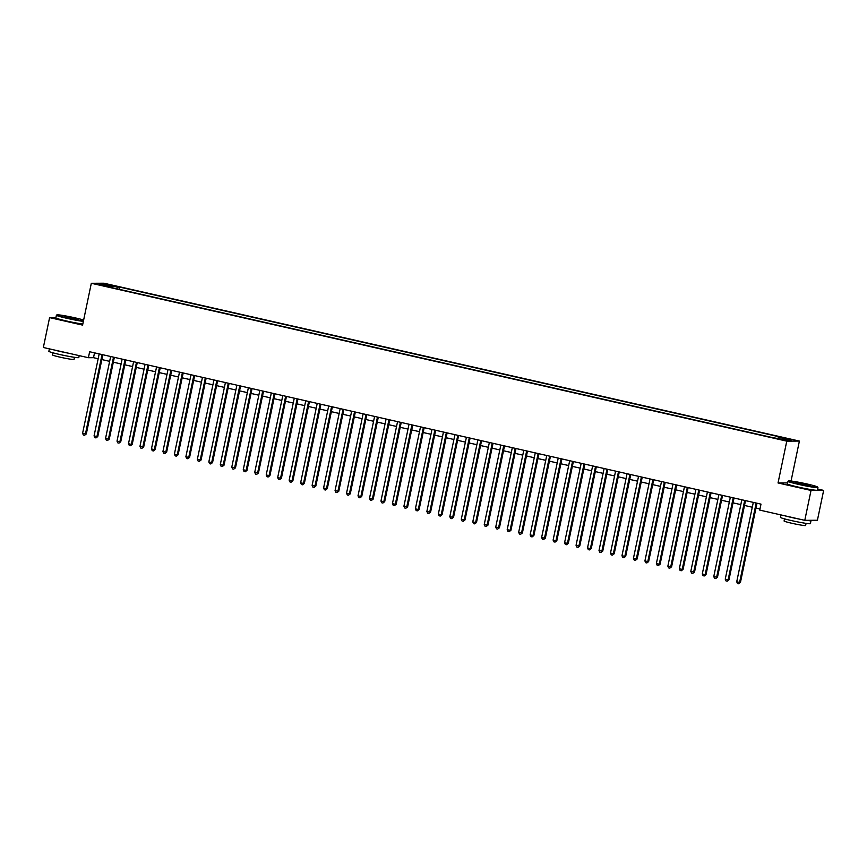 <?xml version="1.0" encoding="UTF-8"?>
<svg xmlns="http://www.w3.org/2000/svg" width="867" height="867" viewBox="0 0 867 867"><rect width="100%" height="100%" fill="white"/><g stroke="black" fill="none" stroke-linecap="round" stroke-linejoin="round"><path stroke-width="1.3" d="M101.352 285.362L106.283 286.164L101.352 285.362M799.396 441.075L103.942 283.216L91.317 283.281L786.77 441.14L799.396 441.075L791.051 481.022M787.659 482.908L778.035 482.962L811.024 490.451L823.65 490.386L817.624 489.021M823.65 490.386L817.408 520.254L804.782 520.33L811.024 490.451M804.782 520.33L759.741 510.099L760.988 504.128L89.637 351.742L88.391 357.713L93.517 357.692L98.166 358.743M781.85 439.331L774.556 437.987L781.763 439.764M112.298 287.736L770.882 437.228L785.903 440.078L791.083 440.046L778.458 437.185L780.853 437.174L119.83 287.129L117.446 287.14L116.655 288.733M112.255 287.172L99.629 284.311L104.82 284.278L117.446 287.14M55.911 317.582L49.592 317.615L43.35 347.494L88.391 357.713M49.592 317.615L82.582 325.103L91.317 283.281M778.035 482.962L786.77 441.14M101.84 359.577L109.643 361.344M113.317 362.189L121.109 363.956M124.794 364.79L132.586 366.557M136.271 367.391L144.063 369.169M147.748 370.003L155.54 371.77M159.225 372.604L167.017 374.371M170.701 375.205L178.494 376.982M182.178 377.817L189.971 379.583M193.655 380.418L201.447 382.184M205.132 383.019L212.924 384.796M216.609 385.631L224.401 387.397M228.086 388.232L235.878 389.998M239.552 390.844L247.355 392.61M251.029 393.445L258.832 395.211M262.506 396.046L270.298 397.812M273.983 398.657L281.775 400.424M285.46 401.258L293.252 403.025M296.937 403.859L304.729 405.637M308.414 406.471L316.206 408.238M319.89 409.072L327.683 410.839M331.367 411.673L339.16 413.451M342.844 414.285L350.636 416.052M354.321 416.886L362.113 418.653M365.798 419.487L373.59 421.264M377.264 422.099L385.067 423.865M388.741 424.7L396.544 426.466M400.218 427.312L408.01 429.078M411.695 429.913L419.487 431.679M423.172 432.514L430.964 434.291M434.649 435.126L442.441 436.892M446.126 437.727L453.918 439.493M457.603 440.328L465.395 442.105M469.08 442.939L476.872 444.706M480.556 445.54L488.349 447.307M492.033 448.141L499.825 449.919M503.51 450.753L511.302 452.52M514.987 453.354L522.779 455.121M526.453 455.966L534.256 457.733M537.93 458.567L545.722 460.334M549.407 461.168L557.199 462.935M560.884 463.78L568.676 465.546M572.361 466.381L580.153 468.147M583.838 468.982L591.63 470.759M595.315 471.594L603.107 473.36M606.792 474.195L614.584 475.961M618.269 476.796L626.061 478.573M629.745 479.408L637.538 481.174M641.222 482.009L649.015 483.775M652.699 484.61L660.491 486.387M664.165 487.221L671.968 488.988M675.642 489.822L683.445 491.589M687.119 492.434L694.911 494.201M698.596 495.035L706.388 496.802M710.073 497.636L717.865 499.403M721.55 500.248L729.342 502.015M733.027 502.849L740.819 504.616M744.504 505.45L752.296 507.228M755.981 508.062L759.98 508.962M94.525 352.847L93.517 357.692M777.927 438.268L778.458 437.185M119.364 289.34L119.83 287.129M104.82 284.278L105.319 285.601M756.176 503.033L739.594 582.429L736.722 581.779L753.304 502.383M756.989 503.218L740.44 582.418L738.662 583.784L737.514 583.524L736.722 581.779M740.44 582.418L738.662 583.784M798.875 484.068A14.923 0.91 11.8 0 0 817.635 487.037A14.923 0.91 11.8 0 0 807.21 484.024A14.923 0.91 11.8 0 0 788.471 480.947A14.923 0.91 11.8 0 0 798.875 484.068M817.635 487.037L817.917 487.471A15.292 0.932 -168.2 0 1 817.928 487.525A15.292 0.932 -168.2 0 1 798.702 484.425A15.292 0.932 -168.2 0 1 788.005 481.272A15.292 0.932 -168.2 0 1 788.038 481.228L788.471 480.947M800.967 484.057L795.743 482.551L798.54 482.746L810.331 485.596L800.967 484.057M809.475 485.607L796.524 482.897M810.569 520.298A15.292 0.932 -168.2 0 1 811.013 520.634L810.396 523.614A15.292 0.932 -168.2 0 1 791.159 520.514A15.292 0.932 -168.2 0 1 780.463 517.361L780.972 514.922M811.013 520.634A15.292 0.932 -168.2 0 1 806.234 520.319M800.013 519.246A15.292 0.932 -168.2 0 1 791.788 517.523A15.292 0.932 -168.2 0 1 784.852 515.8M806.072 523.375L805.627 525.489A11.011 0.672 -168.2 0 1 791.788 523.256A11.011 0.672 -168.2 0 1 784.082 520.991L784.527 518.867M817.928 487.525L817.386 490.158A15.292 0.932 -168.2 0 1 798.149 487.059A15.292 0.932 -168.2 0 1 787.453 483.905L788.005 481.272M83.644 320.01A14.923 0.91 11.8 0 0 75.613 317.961A14.923 0.91 11.8 0 0 56.875 314.884A14.923 0.91 11.8 0 0 67.279 318.005A14.923 0.91 11.8 0 0 83.438 321.007M83.362 321.408A15.292 0.932 -168.2 0 1 67.106 318.362A15.292 0.932 -168.2 0 1 56.409 315.22A15.292 0.932 -168.2 0 1 56.442 315.165L56.875 314.884M69.36 317.994L64.147 316.488L66.943 316.683L78.734 319.533L69.36 317.994M77.878 319.544L64.927 316.834M79.2 355.633L78.799 357.551A15.292 0.932 -168.2 0 1 59.563 354.451A15.292 0.932 -168.2 0 1 48.866 351.298L49.376 348.859M68.417 353.183A15.292 0.932 -168.2 0 1 60.191 351.46A15.292 0.932 -168.2 0 1 53.255 349.737M74.475 357.312L74.031 359.426A11.011 0.672 -168.2 0 1 60.191 357.193A11.011 0.672 -168.2 0 1 52.486 354.928L52.93 352.815M82.809 324.03A15.292 0.932 -168.2 0 1 66.553 320.996A15.292 0.932 -168.2 0 1 55.856 317.842L56.409 315.22M744.699 500.432L728.117 579.817L725.245 579.167L741.827 499.782M745.512 500.617L728.963 579.817L727.185 581.183L726.037 580.923L725.245 579.167M728.963 579.817L727.185 581.183M733.222 497.821L716.641 577.216L713.769 576.566L730.35 497.17M734.035 498.005L717.486 577.216L715.708 578.571L714.56 578.311L713.769 576.566M717.486 577.216L715.708 578.571M721.745 495.22L705.164 574.615L702.292 573.965L718.884 494.569M722.558 495.404L706.02 574.604L704.232 575.97L703.083 575.71L702.292 573.965M706.02 574.604L704.232 575.97M710.268 492.619L693.687 572.003L690.815 571.353L707.407 491.968M711.081 492.803L694.543 572.003L692.755 573.369L691.606 573.109L690.815 571.353M694.543 572.003L692.755 573.369M698.791 490.007L682.21 569.402L679.338 568.752L695.93 489.356M699.604 490.191L683.066 569.402L681.278 570.757L680.129 570.497L679.338 568.752M683.066 569.402L681.278 570.757M687.325 487.406L670.733 566.801L667.861 566.151L684.453 486.755M688.138 487.59L671.589 566.79L669.801 568.156L668.652 567.896L667.861 566.151M671.589 566.79L669.801 568.156M675.848 484.805L659.256 564.189L656.384 563.539L672.976 484.154M676.661 484.989L660.112 564.189L658.324 565.555L657.186 565.284L656.384 563.539M660.112 564.189L658.324 565.555M664.371 482.193L647.779 561.588L644.918 560.938L661.499 481.543M665.184 482.377L648.635 561.588L646.858 562.943L645.709 562.683L644.918 560.938M648.635 561.588L646.858 562.943M652.894 479.592L636.302 558.987L633.441 558.337L650.022 478.942M653.707 479.776L637.158 558.977L635.381 560.342L634.232 560.082L633.441 558.337M637.158 558.977L635.381 560.342M641.417 476.991L624.825 556.376L621.964 555.725L638.546 476.33M642.23 477.175L625.681 556.376L623.904 557.73L622.755 557.47L621.964 555.725M625.681 556.376L623.904 557.73M629.941 474.379L613.348 553.775L610.487 553.124L627.069 473.729M630.753 474.563L614.204 553.764L612.427 555.129L611.278 554.869L610.487 553.124M614.204 553.764L612.427 555.129M618.464 471.778L601.882 551.174L599.01 550.512L615.592 471.128M619.276 471.962L602.728 551.163L600.95 552.528L599.801 552.268L599.01 550.512M602.728 551.163L600.95 552.528M606.987 469.177L590.405 548.562L587.533 547.911L604.115 468.516M607.8 469.361L591.251 548.562L589.473 549.916L588.325 549.656L587.533 547.911M591.251 548.562L589.473 549.916M595.51 466.565L578.928 545.961L576.056 545.31L592.638 465.915M596.323 466.749L579.774 545.95L577.996 547.315L576.848 547.055L576.056 545.31M579.774 545.95L577.996 547.315M584.033 463.964L567.452 543.349L564.58 542.699L581.172 463.314M584.846 464.148L568.308 543.349L566.519 544.714L565.371 544.454L564.58 542.699M568.308 543.349L566.519 544.714M572.556 461.352L555.975 540.748L553.103 540.098L569.695 460.702M573.369 461.537L556.831 540.748L555.043 542.103L553.894 541.842L553.103 540.098M556.831 540.748L555.043 542.103M561.079 458.751L544.498 538.147L541.626 537.497L558.218 458.101M561.892 458.936L545.354 538.136L543.566 539.502L542.417 539.241L541.626 537.497M545.354 538.136L543.566 539.502M549.602 456.15L533.021 535.535L530.149 534.885L546.741 455.5M550.426 456.335L533.877 535.535L532.089 536.901L530.94 536.64L530.149 534.885M533.877 535.535L532.089 536.901M538.136 453.539L521.544 532.934L518.672 532.284L535.264 452.888M538.949 453.723L522.4 532.934L520.612 534.289L519.474 534.029L518.672 532.284M522.4 532.934L520.612 534.289M526.659 450.938L510.067 530.333L507.195 529.683L523.787 450.287M527.472 451.122L510.923 530.322L509.135 531.688L507.997 531.428L507.195 529.683M510.923 530.322L509.135 531.688M515.182 448.337L498.59 527.721L495.729 527.071L512.31 447.686M515.995 448.521L499.446 527.721L497.669 529.087L496.52 528.816L495.729 527.071M499.446 527.721L497.669 529.087M503.705 445.725L487.113 525.12L484.252 524.47L500.833 445.074M504.518 445.909L487.969 525.12L486.192 526.475L485.043 526.215L484.252 524.47M487.969 525.12L486.192 526.475M492.228 443.124L475.636 522.519L472.775 521.869L489.356 442.473M493.041 443.308L476.492 522.508L474.715 523.874L473.566 523.614L472.775 521.869M476.492 522.508L474.715 523.874M480.752 440.523L464.17 519.907L461.298 519.257L477.88 439.862M481.564 440.707L465.015 519.907L463.238 521.262L462.089 521.002L461.298 519.257M465.015 519.907L463.238 521.262M469.275 437.911L452.693 517.306L449.821 516.656L466.403 437.261M470.087 438.095L453.539 517.296L451.761 518.661L450.612 518.401L449.821 516.656M453.539 517.296L451.761 518.661M457.798 435.31L441.216 514.705L438.344 514.044L454.926 434.66M458.61 435.494L442.062 514.695L440.284 516.06L439.135 515.8L438.344 514.044M442.062 514.695L440.284 516.06M446.321 432.698L429.739 512.094L426.867 511.443L443.449 432.048M447.134 432.893L430.596 512.094L428.807 513.448L427.659 513.188L426.867 511.443M430.596 512.094L428.807 513.448M434.844 430.097L418.262 509.493L415.391 508.842L431.983 429.447M435.657 430.281L419.119 509.482L417.33 510.847L416.182 510.587L415.391 508.842M419.119 509.482L417.33 510.847M423.367 427.496L406.786 506.881L403.914 506.23L420.506 426.846M424.18 427.68L407.642 506.881L405.854 508.246L404.705 507.986L403.914 506.23M407.642 506.881L405.854 508.246M411.89 424.884L395.309 504.28L392.437 503.629L409.029 424.234M412.714 425.068L396.165 504.28L394.377 505.634L393.228 505.374L392.437 503.629M396.165 504.28L394.377 505.634M400.424 422.283L383.832 501.679L380.96 501.028L397.552 421.633M401.237 422.467L384.688 501.668L382.9 503.033L381.751 502.773L380.96 501.028M384.688 501.668L382.9 503.033M388.947 419.682L372.355 499.067L369.483 498.417L386.075 419.032M389.76 419.866L373.211 499.067L371.423 500.432L370.285 500.172L369.483 498.417M373.211 499.067L371.423 500.432M377.47 417.07L360.878 496.466L358.017 495.816L374.598 416.42M378.283 417.255L361.734 496.466L359.957 497.821L358.808 497.56L358.017 495.816M361.734 496.466L359.957 497.821M365.993 414.469L349.401 493.865L346.54 493.215L363.121 413.819M366.806 414.654L350.257 493.854L348.48 495.22L347.331 494.959L346.54 493.215M350.257 493.854L348.48 495.22M354.516 411.868L337.924 491.253L335.063 490.603L351.644 411.218M355.329 412.053L338.78 491.253L337.003 492.608L335.854 492.348L335.063 490.603M338.78 491.253L337.003 492.608M343.039 409.257L326.458 488.652L323.586 488.002L340.167 408.606M343.852 409.441L327.303 488.652L325.526 490.007L324.377 489.747L323.586 488.002M327.303 488.652L325.526 490.007M331.562 406.656L314.981 486.051L312.109 485.39L328.691 406.005M332.375 406.84L315.826 486.04L314.049 487.406L312.9 487.146L312.109 485.39M315.826 486.04L314.049 487.406M320.086 404.055L303.504 483.439L300.632 482.789L317.214 403.393M320.898 404.239L304.35 483.439L302.572 484.794L301.423 484.534L300.632 482.789M304.35 483.439L302.572 484.794M308.609 401.443L292.027 480.838L289.155 480.188L305.737 400.792M309.421 401.627L292.873 480.827L291.095 482.193L289.946 481.933L289.155 480.188M292.873 480.827L291.095 482.193M297.132 398.842L280.55 478.237L277.678 477.576L294.271 398.191M297.945 399.026L281.407 478.226L279.618 479.592L278.47 479.332L277.678 477.576M281.407 478.226L279.618 479.592M285.655 396.23L269.073 475.625L266.202 474.975L282.794 395.58M286.468 396.425L269.93 475.625L268.141 476.98L266.993 476.72L266.202 474.975M269.93 475.625L268.141 476.98M274.178 393.629L257.597 473.024L254.725 472.374L271.317 392.979M274.991 393.813L258.453 473.014L256.665 474.379L255.516 474.119L254.725 472.374M258.453 473.014L256.665 474.379M262.712 391.028L246.12 470.413L243.248 469.762L259.84 390.378M263.525 391.212L246.976 470.413L245.188 471.778L244.039 471.518L243.248 469.762M246.976 470.413L245.188 471.778M251.235 388.416L234.643 467.812L231.771 467.161L248.363 387.766M252.048 388.6L235.499 467.812L233.711 469.166L232.573 468.906L231.771 467.161M235.499 467.812L233.711 469.166M239.758 385.815L223.166 465.211L220.305 464.56L236.886 385.165M240.571 385.999L224.022 465.2L222.245 466.565L221.096 466.305L220.305 464.56M224.022 465.2L222.245 466.565M228.281 383.214L211.689 462.599L208.828 461.948L225.409 382.564M229.094 383.398L212.545 462.599L210.768 463.964L209.619 463.704L208.828 461.948M212.545 462.599L210.768 463.964M216.804 380.602L200.212 459.998L197.351 459.347L213.932 379.952M217.617 380.786L201.068 459.998L199.291 461.352L198.142 461.092L197.351 459.347M201.068 459.998L199.291 461.352M205.327 378.001L188.746 457.397L185.874 456.746L202.455 377.351M206.14 378.185L189.591 457.386L187.814 458.751L186.665 458.491L185.874 456.746M189.591 457.386L187.814 458.751M193.85 375.4L177.269 454.785L174.397 454.135L190.978 374.75M194.663 375.584L178.114 454.785L176.337 456.14L175.188 455.879L174.397 454.135M178.114 454.785L176.337 456.14M182.373 372.788L165.792 452.184L162.92 451.534L179.502 372.138M183.186 372.973L166.637 452.173L164.86 453.539L163.711 453.278L162.92 451.534M166.637 452.173L164.86 453.539M170.897 370.187L154.315 449.583L151.443 448.922L168.025 369.537M171.709 370.372L155.16 449.572L153.383 450.938L152.234 450.677L151.443 448.922M155.16 449.572L153.383 450.938M159.42 367.586L142.838 446.971L139.966 446.321L156.559 366.925M160.232 367.771L143.694 446.971L141.906 448.326L140.757 448.066L139.966 446.321M143.694 446.971L141.906 448.326M147.943 364.974L131.361 444.37L128.489 443.72L145.082 364.324M148.756 365.159L132.218 444.359L130.429 445.725L129.281 445.465L128.489 443.72M132.218 444.359L130.429 445.725M136.466 362.373L119.884 441.758L117.012 441.108L133.605 361.723M137.279 362.558L120.741 441.758L118.952 443.124L117.804 442.864L117.012 441.108M120.741 441.758L118.952 443.124M124.989 359.762L108.408 439.157L105.536 438.507L122.128 359.111M125.813 359.946L109.264 439.157L107.475 440.512L106.327 440.252L105.536 438.507M109.264 439.157L107.475 440.512M113.523 357.161L96.931 436.556L94.059 435.906L110.651 356.51M114.336 357.345L97.787 436.545L95.999 437.911L94.861 437.651L94.059 435.906M97.787 436.545L95.999 437.911M102.046 354.56L85.454 433.944L82.593 433.294L99.174 353.909M102.859 354.744L86.31 433.944L84.522 435.31L83.384 435.05L82.593 433.294M86.31 433.944L84.522 435.31"/></g></svg>
